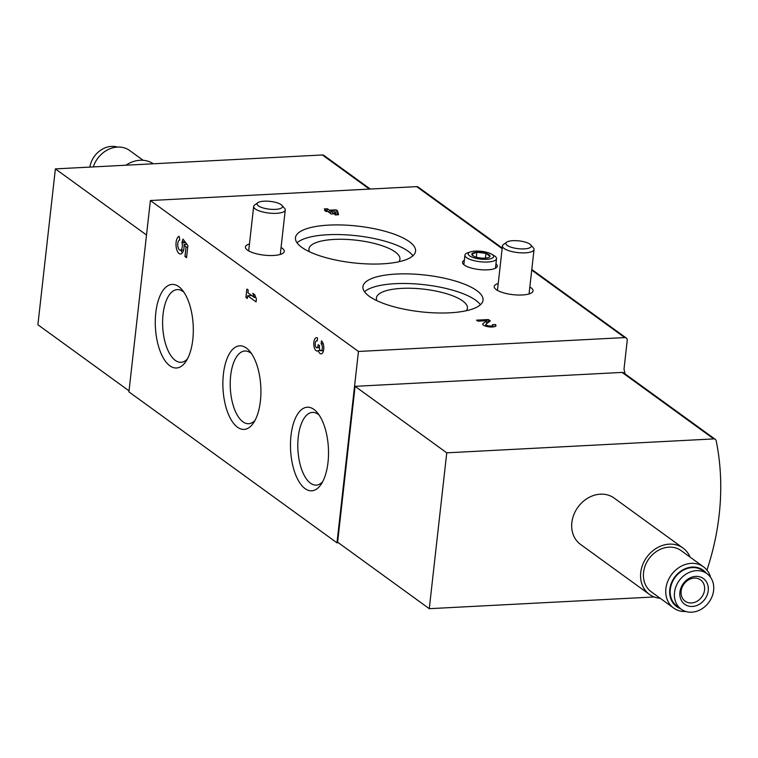 <?xml version="1.0" encoding="UTF-8"?>
<svg xmlns="http://www.w3.org/2000/svg" width="758" height="758" viewBox="0 0 758 758"><rect width="100%" height="100%" fill="white"/><g stroke="black" fill="none" stroke-linecap="round" stroke-linejoin="round"><path stroke-width="1.14" d="M706.949 570.12A251.249 210.478 126 0 0 716.206 440.834A3.184 2.662 126 0 0 715.277 439.346A3.184 2.662 126 0 0 713.752 438.91L446.756 452.829L355.095 386.334L337.613 542.188L429.274 608.683L654.182 596.963M246.871 289.063L248.245 290.058L247.942 292.796L254.432 297.506L252.774 293.346L254.745 294.767L256.403 298.936L256.071 301.883L247.61 295.743L247.298 298.481L245.924 297.487L246.871 289.063M155.797 312.789A41.842 18.922 -93 0 0 163.87 358.941A41.842 18.922 -93 0 0 185.748 361.727A41.842 18.922 -93 0 0 181.996 289.689A41.842 18.922 -93 0 0 155.797 312.789M290.996 435.604A41.842 18.922 -93 0 0 299.069 481.756A41.842 18.922 -93 0 0 320.956 484.542A41.842 18.922 -93 0 0 317.204 412.504A41.842 18.922 -93 0 0 290.996 435.604M223.402 374.196A41.842 18.922 -93 0 0 231.474 420.349A41.842 18.922 -93 0 0 253.352 423.135A41.842 18.922 -93 0 0 249.6 351.096A41.842 18.922 -93 0 0 223.402 374.196M625.028 373.865A251.249 210.478 126 0 0 624.109 369.61A3.184 2.662 126 0 1 624.061 368.615L627.217 340.437A3.184 2.662 126 0 0 626.25 338.011A3.184 2.662 126 0 0 624.725 337.575L358.449 351.466L150.387 200.519L128.926 391.877L336.978 542.823L338.381 542.747M358.449 351.466L336.978 542.823M318.265 350.509A6.68 3.023 87 0 1 317.176 351.039A6.68 3.023 87 0 1 313.812 344.53A6.68 3.023 87 0 1 316.484 337.698A6.68 3.023 87 0 1 317.536 338.049L317.204 340.996A3.563 1.611 87 0 0 316.645 340.816A3.563 1.611 87 0 0 315.29 342.938A3.563 1.611 87 0 0 315.716 346.719A3.117 1.412 87 0 0 316.853 347.77A3.117 1.412 87 0 0 318.066 345.657L318.18 344.663L319.554 345.667L319.44 346.662A3.117 1.412 87 0 0 320.985 350.774A3.117 1.412 87 0 0 321.221 350.717A3.563 1.611 87 0 0 322.377 347.458A3.563 1.611 87 0 0 321.146 343.857L321.468 340.901A6.68 3.023 87 0 1 323.789 348.235A6.68 3.023 87 0 1 321.108 353.891A6.68 3.023 87 0 1 318.265 350.509L320.264 350.404M182.109 241.897L183.01 239.111L187.889 245.62L186.544 257.654L184.971 256.517L186.023 247.117L184.033 244.464A8.907 4.027 87 0 1 180.508 254.025A8.907 4.027 87 0 1 176.055 245.857A8.907 4.027 87 0 1 179.115 236.325L179.76 240.049A5.088 2.302 87 0 0 177.751 245.27A5.088 2.302 87 0 0 180.309 250.216A5.088 2.302 87 0 0 182.005 242.835L182.109 241.897L184.99 241.745M529.833 287.026A19.547 5.988 -173.6 0 1 533.063 290.92A19.547 5.988 -173.6 0 1 512.976 294.663A19.547 5.988 -173.6 0 1 494.207 286.562A19.547 5.988 -173.6 0 1 498.224 283.473M281.057 247.515A19.547 5.988 -173.6 0 1 284.297 251.419A19.547 5.988 -173.6 0 1 264.201 255.152A19.547 5.988 -173.6 0 1 245.431 247.061A19.547 5.988 -173.6 0 1 249.458 243.972M502.203 248.018L418.198 187.065A3.184 2.662 126 0 0 416.663 186.629L150.387 200.519M396.282 274.055A60.422 18.505 -173.6 0 1 483.045 300.168A60.422 18.505 -173.6 0 1 420.936 311.822A60.422 18.505 -173.6 0 1 362.94 286.704A60.422 18.505 -173.6 0 1 396.282 274.055M328.801 225.107A60.422 18.505 -173.6 0 1 415.564 251.22A60.422 18.505 -173.6 0 1 353.455 262.865A60.422 18.505 -173.6 0 1 295.468 237.747A60.422 18.505 -173.6 0 1 328.801 225.107M495.95 263.784A17.491 5.353 -173.6 0 1 497.276 266.229A17.491 5.353 -173.6 0 1 479.302 269.554A17.491 5.353 -173.6 0 1 462.513 262.325A17.491 5.353 -173.6 0 1 464.351 260.24M492.539 324.68L495.315 324.538A6.68 2.047 -173.6 0 1 496.007 325.589A6.68 2.047 -173.6 0 1 489.137 326.878A6.68 2.047 -173.6 0 1 482.732 324.102A6.68 2.047 -173.6 0 1 483.13 323.514L486.892 320.691L477.91 321.165L476.526 320.16L488.427 319.544L490.331 320.918L486.039 324.14A3.563 1.09 -173.6 0 0 485.831 324.452A3.563 1.09 -173.6 0 0 489.242 325.931A3.563 1.09 -173.6 0 0 492.908 325.248A3.563 1.09 -173.6 0 0 492.539 324.68M338.523 214.76L335.121 214.931L334.183 211.046L330.782 211.226L334.297 213.775L331.312 214.04L327.664 211.387L325.968 211.473L324.557 210.459L326.262 210.364L324.291 208.943L327.409 208.782L329.379 210.203L336.173 209.852L337.575 210.876L338.523 214.76M715.277 439.346L623.616 372.851A3.184 2.662 126 0 0 622.091 372.415L355.095 386.334M446.756 452.829L429.274 608.683M660.18 598.27A28.624 23.981 -54 0 1 649.426 594.395L580.543 544.424A28.624 23.981 -54 0 1 573.863 514.587A28.624 23.981 -54 0 1 600.383 494.178A28.624 23.981 -54 0 1 614.16 498.082L683.043 548.062A28.624 23.981 -54 0 1 690.064 557.083M370.283 189.055L323.903 155.409A3.184 2.662 126 0 0 322.377 154.973L55.381 168.892L146.521 235.008M55.381 168.892L37.9 324.746L129.04 390.863M251.542 353.664A36.403 16.458 -93 0 0 244.853 351.011A36.403 16.458 -93 0 0 230.659 375.684A36.403 16.458 -93 0 0 248.643 423.713A36.403 16.458 -93 0 0 255.02 420.377M319.137 415.071A36.403 16.458 -93 0 0 312.448 412.418A36.403 16.458 -93 0 0 298.254 437.101A36.403 16.458 -93 0 0 316.238 485.12A36.403 16.458 -93 0 0 322.614 481.785M183.938 292.256A36.403 16.458 -93 0 0 177.249 289.603A36.403 16.458 -93 0 0 163.055 314.276A36.403 16.458 -93 0 0 181.039 362.305A36.403 16.458 -93 0 0 187.416 358.97M364.503 291.754A60.422 18.505 -173.6 0 1 395.202 283.681A60.422 18.505 -173.6 0 1 480.411 304.754M376.944 300.708A45.793 14.023 -173.6 0 1 376.404 297.96A45.793 14.023 -173.6 0 1 401.674 288.381A45.793 14.023 -173.6 0 1 467.43 308.165A45.793 14.023 -173.6 0 1 466.293 310.733M297.022 242.797A60.422 18.505 -173.6 0 1 327.731 234.734A60.422 18.505 -173.6 0 1 412.93 255.797M309.463 251.751A45.793 14.023 -173.6 0 1 308.923 249.003A45.793 14.023 -173.6 0 1 334.193 239.424A45.793 14.023 -173.6 0 1 399.949 259.217A45.793 14.023 -173.6 0 1 398.812 261.775M495.097 326.471L495.315 324.538M486.551 323.751L486.892 320.691M488.086 322.605L488.427 319.544M330.526 213.462L330.782 211.226M326.139 211.463L326.262 210.364M327.115 211.416L327.409 208.782M329.124 212.448L329.379 210.203M335.604 214.912L336.173 209.852M337.139 214.827L337.575 210.876M255.806 297.439L254.432 297.506M251.713 295.535L247.61 295.743M247.421 297.401L245.924 297.487M323.202 343.744L321.146 343.857M186.686 256.422L184.971 256.517M187.738 247.032L186.023 247.117M186.913 244.322L184.033 244.464M182.432 252.765A8.907 4.027 87 0 1 180.972 250.178M186.117 243.252A5.088 2.302 87 0 1 186.279 244.351M185.663 242.645L182.005 242.835M696.394 570.66A21.944 18.381 -54 0 1 706.958 573.664A21.944 18.381 -54 0 1 708.948 602.222A21.944 18.381 -54 0 1 681.177 609.186A21.944 18.381 -54 0 1 676.06 586.313A21.944 18.381 -54 0 1 696.394 570.66M695.759 576.383A15.899 13.322 -54 0 1 705.49 598.308A15.899 13.322 -54 0 1 680.959 599.587A15.899 13.322 -54 0 1 695.759 576.383M681.177 609.186L676.96 606.125A21.944 18.381 -54 0 1 671.844 583.253A21.944 18.381 -54 0 1 692.177 567.6A21.944 18.381 -54 0 1 702.732 570.603L706.958 573.664M680.381 608.608A22.513 18.865 -54 0 1 670.574 585.479A22.513 18.865 -54 0 1 692.244 567.06A22.513 18.865 -54 0 1 706.153 573.086M685.857 611.498A25.44 21.309 -54 0 1 673.616 608.02A25.44 21.309 -54 0 1 667.684 581.5A25.44 21.309 -54 0 1 691.258 563.355A25.44 21.309 -54 0 1 703.5 566.832A25.44 21.309 -54 0 1 710.597 577.388M673.616 608.02L651.293 591.827A25.44 21.309 -54 0 1 645.361 565.297A25.44 21.309 -54 0 1 668.935 547.162A25.44 21.309 -54 0 1 681.177 550.64L703.5 566.832M649.426 594.395A28.624 23.981 -54 0 1 642.746 564.558A28.624 23.981 -54 0 1 669.267 544.149A28.624 23.981 -54 0 1 683.043 548.062M694.243 578.098A13.151 11.01 -54 0 1 700.572 579.898A13.151 11.01 -54 0 1 701.766 597.01A13.151 11.01 -54 0 1 685.128 601.179A13.151 11.01 -54 0 1 682.067 587.478A13.151 11.01 -54 0 1 694.243 578.098M125.961 165.206A28.624 23.981 -54 0 1 140.126 160.26A28.624 23.981 -54 0 1 153.343 163.785M93.281 166.912A25.44 21.309 -54 0 1 117.471 147.071A25.44 21.309 -54 0 1 129.713 150.548L143.139 160.289M89.861 167.092A21.944 18.381 -54 0 1 111.587 146.379A21.944 18.381 -54 0 1 117.471 147.071M475.863 257.047A9.181 2.814 6.4 0 0 484.978 258.146A9.181 2.814 6.4 0 0 488.323 257.616A9.181 2.814 6.4 0 0 490.028 256.308A9.181 2.814 6.4 0 0 485.973 253.361A9.181 2.814 6.4 0 0 476.858 252.262A9.181 2.814 6.4 0 0 471.808 254.101A9.181 2.814 6.4 0 0 473.163 255.91A9.181 2.814 6.4 0 0 475.863 257.047M490.028 256.308L485.973 253.361L476.858 252.262L471.808 254.101L473.21 255.787M470.614 251.855L467.904 252.746A15.899 4.87 6.4 0 0 464.919 255.133A15.899 4.87 6.4 0 0 466.558 257.644A15.899 4.87 6.4 0 0 484.068 262.031A15.899 4.87 6.4 0 0 496.528 258.686A15.899 4.87 6.4 0 0 494.15 255.683L491.705 254.224A12.782 3.913 6.4 0 0 470.614 251.855A12.782 3.913 6.4 0 0 469.534 255.797A12.782 3.913 6.4 0 0 487.1 259.274A12.782 3.913 6.4 0 0 491.705 254.224M476.308 257.18L476.858 252.262M485.433 258.118L485.973 253.361M506.685 242.181L503.454 244.502A15.899 4.87 6.4 0 0 502.44 245.962A15.899 4.87 6.4 0 0 517.695 252.575A15.899 4.87 6.4 0 0 534.039 249.505A15.899 4.87 6.4 0 0 533.376 247.857L530.733 244.881A12.782 3.913 6.4 0 0 512.92 240.684A12.782 3.913 6.4 0 0 506.685 242.181A12.782 3.913 6.4 0 0 518.131 248.671A12.782 3.913 6.4 0 0 530.733 244.881M257.909 202.68L254.679 204.992A15.899 4.87 6.4 0 0 253.665 206.46A15.899 4.87 6.4 0 0 268.919 213.064A15.899 4.87 6.4 0 0 285.264 210.004A15.899 4.87 6.4 0 0 284.601 208.355L281.967 205.38A12.782 3.913 6.4 0 0 264.144 201.183A12.782 3.913 6.4 0 0 257.909 202.68A12.782 3.913 6.4 0 0 269.355 209.17A12.782 3.913 6.4 0 0 281.967 205.38M624.725 337.575L531.728 270.113M502.137 248.643L416.663 186.629M713.752 438.91L622.091 372.415M322.377 154.973L369.411 189.093M482.988 324.775L483.13 323.514M319.45 345.591L318.066 345.657M323.514 350.594L321.221 350.717M626.25 338.011L531.803 269.488M492.719 326.963L492.908 325.248M485.632 326.167L485.831 324.452M317.232 340.778L316.645 340.816M319.412 347.638L316.853 347.77M323.505 350.641L320.985 350.774M183.607 250.045L180.309 250.216M495.457 268.218L496.528 258.686M463.849 264.675L464.919 255.133M529.056 293.943L534.039 249.505M497.447 290.399L502.44 245.962M280.28 254.442L285.264 210.004M248.681 250.898L253.665 206.46"/></g></svg>
